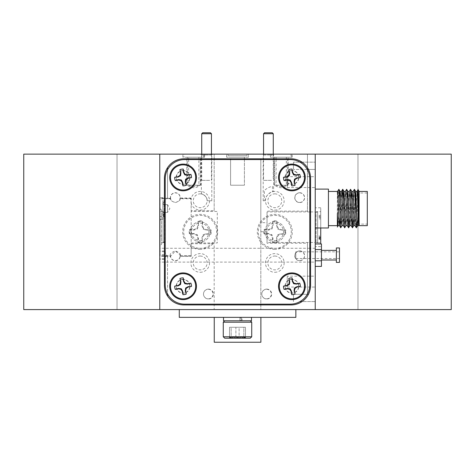 <?xml version="1.0" encoding="UTF-8"?>
<svg xmlns="http://www.w3.org/2000/svg" width="475" height="475" viewBox="0 0 475 475"><rect width="100%" height="100%" fill="white"/><g stroke="black" fill="none" stroke-linecap="round" stroke-linejoin="round"><path stroke-width="0.36" stroke-dasharray="2.38 1.78" d="M315.228 262.099L315.228 248.265L315.228 262.099L310.561 262.099M309.789 262.099L165.211 262.099M164.439 262.099L159.772 262.099L159.772 248.265L159.772 262.099M315.228 248.265L310.561 248.265M309.789 248.265L165.211 248.265M164.439 248.265L159.772 248.265M308.459 294.286L293.461 294.286L293.461 301.577L293.461 294.286L293.461 301.577L293.461 294.286L307.266 294.286M300.016 301.577L315.228 301.577L315.228 294.286L315.228 301.577L315.228 294.286L315.228 301.577L302.041 301.577M302.041 162.153L315.228 162.153L293.461 162.153L293.461 169.444L293.461 162.153L293.461 169.444L293.461 162.153L300.016 162.153M307.266 169.444L293.461 169.444L315.228 169.444L315.228 162.153L315.228 169.444L315.228 162.153L315.228 169.444L308.459 169.444M263.791 154.951L273.042 154.951L263.791 154.951L262.978 154.138L273.855 154.138L262.978 154.138M273.042 154.951L273.855 154.138M211.791 158.798L211.791 154.915L201.376 154.915L200.598 154.138L212.568 154.138L200.598 154.138M201.376 158.798L201.376 154.915L211.791 154.915L212.568 154.138M201.376 193.96C201.347 193.39 207.628 196.169 207.106 200.777L211.791 200.777L207.106 200.777C207.646 196.205 201.358 193.384 201.376 193.96L201.376 159.576M211.791 200.777L211.791 159.576M226.617 157.249L226.617 154.138L248.383 154.138L226.617 154.138L248.383 154.138L226.617 154.138L226.617 157.249L248.383 157.249L248.383 154.138L248.383 157.249L226.617 157.249M230.583 158.798L230.583 185.226L244.417 185.226L230.583 185.226L244.417 185.226L230.583 185.226L230.583 159.576M244.417 159.576L244.417 185.226L244.417 157.249L230.583 157.249L244.417 157.249L230.583 157.249L244.417 157.249L244.417 158.798M162.883 219.426L162.883 197.665L162.883 219.426L159.772 219.426L159.772 197.665L159.772 219.426M162.883 197.665L159.772 197.665M162.883 201.632L162.883 215.466L162.883 201.632M271.391 157.249L291.056 157.249L291.056 154.138L271.391 154.138L271.391 157.249L291.056 157.249M244.417 309.593L230.583 309.593L244.417 309.593M287.737 185.226L274.307 185.226L274.307 157.249L274.71 157.249L274.71 185.226C279.074 188.533 283.415 188.533 287.737 185.226L287.737 157.249L292.101 157.249L270.34 157.249L270.59 154.138L246.982 154.138L246.982 155.693L228.018 155.693L228.018 154.138L228.018 155.693L246.982 155.693L246.982 154.138L214.183 154.138L214.183 210.686L191.176 210.686L191.176 203.163A9.328 9.328 0 0 0 205.533 208.418A9.328 9.328 0 0 0 205.533 193.129A9.328 9.328 0 0 0 191.176 198.384L191.176 198.051L191.176 198.384C190.79 199.061 190.79 200.652 191.176 203.163L191.176 256.352L180.067 256.352L179.96 254.665L175.293 251.026L170.567 256.352L159.772 256.352L159.772 255.645L159.772 309.593L315.228 309.593L315.228 211.921L315.228 242.482L310.561 242.482M183.867 158.798A19.433 19.433 0 0 0 164.439 178.232L164.439 285.499A19.433 19.433 0 0 0 183.867 304.926L291.133 304.926A19.433 19.433 0 0 0 310.561 285.499L310.561 178.232A19.433 19.433 0 0 0 291.133 158.798L183.867 158.798M188.67 159.576L188.67 185.226L198.888 185.226L198.888 159.576M198.888 158.798L198.888 157.249L188.67 157.249L188.67 158.798M188.67 157.249L198.888 157.249M203.609 157.249L203.609 154.138L183.944 154.138L183.944 157.249M271.391 154.138L203.609 154.138M183.944 154.138L159.772 154.138L159.772 256.352M310.561 211.921L315.228 211.921L315.228 154.138L291.056 154.138M315.228 191.211L315.228 225.88L315.228 191.211M170.382 255.645C169.581 254.119 171.214 252.528 175.293 250.871C179.408 252.504 181.064 254.095 180.251 255.645A4.934 4.934 0 0 1 175.317 260.739A4.934 4.934 0 0 1 170.382 255.645L159.772 255.645L159.772 198.758L164.439 198.758L159.772 198.758L159.772 154.138L159.772 309.593L214.183 309.593L214.183 243.717L191.176 243.717L191.176 256.067L180.067 256.352M180.251 255.645L191.176 255.645L191.176 198.758L180.132 198.758C180.583 200.034 178.992 201.317 175.358 202.599C171.671 201.352 170.056 200.076 170.507 198.758L165.211 198.758L167.544 198.758L167.544 167.687M274.811 193.853A6.917 6.917 0 0 1 281.728 200.777A6.917 6.917 0 0 1 274.811 207.694A6.917 6.917 0 0 1 267.894 200.777A6.917 6.917 0 0 1 274.811 193.853M200.189 193.853A6.917 6.917 0 0 1 207.106 200.777A6.917 6.917 0 0 1 200.189 207.694A6.917 6.917 0 0 1 193.272 200.777A6.917 6.917 0 0 1 200.189 193.853M200.189 256.037A6.917 6.917 0 0 1 207.106 262.954A6.917 6.917 0 0 1 200.189 269.871A6.917 6.917 0 0 1 193.272 262.954A6.917 6.917 0 0 1 200.189 256.037M274.811 256.037A6.917 6.917 0 0 1 281.728 262.954A6.917 6.917 0 0 1 274.811 269.871A6.917 6.917 0 0 1 267.894 262.954A6.917 6.917 0 0 1 274.811 256.037M266.724 289.109A4.934 4.934 0 0 1 271.658 294.049A4.934 4.934 0 0 1 266.724 298.983A4.934 4.934 0 0 1 261.79 294.049A4.934 4.934 0 0 1 266.724 289.109M208.43 289.109A4.934 4.934 0 0 1 213.364 294.049A4.934 4.934 0 0 1 208.43 298.983A4.934 4.934 0 0 1 203.496 294.049A4.934 4.934 0 0 1 208.43 289.109M299.683 250.871A4.934 4.934 0 0 1 304.617 255.805A4.934 4.934 0 0 1 299.683 260.739A4.934 4.934 0 0 1 294.743 255.805A4.934 4.934 0 0 1 299.683 250.871M299.683 192.731A4.934 4.934 0 0 1 304.617 197.665A4.934 4.934 0 0 1 299.683 202.599A4.934 4.934 0 0 1 294.743 197.665A4.934 4.934 0 0 1 299.683 192.731M191.176 255.645L191.176 242.963L217.289 242.963L217.289 211.44L191.176 211.44L191.176 198.758M170.507 198.758A4.934 4.934 0 0 1 175.317 192.731A4.934 4.934 0 0 1 180.132 198.758M188.67 185.226C192.066 186.96 195.474 186.96 198.888 185.226M276.112 157.249L276.112 158.798M276.112 159.576L276.112 185.226C279.508 186.96 282.916 186.96 286.33 185.226L286.33 159.576M286.33 158.798L286.33 157.249M309.789 211.921L267.039 211.921L267.039 242.482L309.789 242.482M276.112 185.226L286.33 185.226M287.244 276.171L287.244 287.048L287.244 276.171L315.228 276.171L315.228 287.048L315.228 276.171M287.244 287.048L315.228 287.048M287.244 176.676L287.244 187.56L287.244 176.676L315.228 176.676L315.228 187.56L315.228 176.676M287.244 187.56L315.228 187.56M170.555 198.051C171.053 197.618 169.142 200.925 175.269 202.445C181.509 201.002 179.586 197.594 180.084 198.051L180.049 198.336A4.78 4.78 0 0 0 175.317 192.886A4.78 4.78 0 0 0 170.584 198.336L159.772 198.051M191.176 198.051L180.084 198.051M191.176 198.336L180.049 198.336M307.456 293.948L307.456 242.482L307.456 243.253L267.039 243.253L267.039 231.723L260.817 231.723L260.817 309.593L315.228 309.593L159.772 309.593L315.228 309.593L315.228 154.138L23.75 154.138L23.75 309.593L23.75 154.138L117.022 154.138L117.022 309.593L117.022 154.138L23.75 154.138L23.75 309.593L23.75 154.138L117.022 154.138L117.022 309.593L117.022 154.138L23.75 154.138L23.75 309.593L23.75 154.138L117.022 154.138L23.75 154.138L23.75 309.593L159.772 309.593L159.772 255.645L167.544 255.645L167.544 256.067L170.543 256.067A4.78 4.78 0 0 0 175.317 260.585A4.78 4.78 0 0 0 180.09 256.067M201.958 154.951L211.209 154.951L201.958 154.951L201.145 154.138L212.022 154.138L201.145 154.138M211.209 154.951L212.022 154.138M182.899 157.249L182.899 154.138L182.899 157.249L204.66 157.249L204.66 154.138L182.899 154.138M200.29 185.226L186.859 185.226L186.859 157.249L187.263 157.249L187.263 185.226C191.633 188.533 195.973 188.533 200.29 185.226L200.29 157.249L200.693 157.249L186.859 157.249M200.693 185.226L200.693 157.249M186.859 185.226L187.263 185.226M292.101 157.249L292.101 154.138L270.34 154.138M270.59 154.138L270.34 157.249M288.141 185.226L288.141 157.249L274.307 157.249M274.307 185.226L274.71 185.226M273.624 191.52L272.46 191.746L272.46 186.354C269.42 186.871 266.724 188.272 264.373 190.546L264.373 200.777L263.209 200.777L265.483 200.777C264.51 194.999 273.077 190.73 273.624 191.52L273.624 154.915L263.209 154.915L262.432 154.138L274.402 154.138L262.432 154.138M263.209 200.777L263.209 154.915L273.624 154.915L274.402 154.138M167.544 256.067L167.544 296.038M167.544 255.645L167.544 293.948M167.544 169.783L167.544 198.758M287.737 157.249L288.141 157.249M274.71 157.249L270.59 157.249M291.852 157.249L292.101 154.138M307.456 169.783L307.456 211.921L307.456 154.138L291.852 154.138M307.456 169.444L307.456 154.138L451.25 154.138L357.978 154.138L451.25 154.138L357.978 154.138L451.25 154.138L357.978 154.138L451.25 154.138L451.25 309.593L451.25 154.138L451.25 309.593L357.978 309.593L357.978 154.138L357.978 309.593L451.25 309.593L451.25 154.138L451.25 309.593L357.978 309.593L357.978 154.138L357.978 309.593L451.25 309.593L451.25 154.138L451.25 309.593L357.978 309.593L357.978 154.138L357.978 309.593L451.25 309.593L315.228 309.593L315.228 242.482M307.456 211.143L267.039 211.143L267.039 222.68L260.817 222.68L260.817 158.798M274.811 210.098A9.328 9.328 0 0 0 284.139 200.777A9.328 9.328 0 0 0 274.811 191.449A9.328 9.328 0 0 0 265.483 200.777A9.328 9.328 0 0 0 274.811 210.098M299.683 202.445A4.78 4.78 0 0 0 304.463 197.665A4.78 4.78 0 0 0 299.683 192.886A4.78 4.78 0 0 0 294.904 197.665A4.78 4.78 0 0 0 299.683 202.445M307.456 243.253L307.456 294.286M299.683 260.585A4.78 4.78 0 0 0 304.463 255.805A4.78 4.78 0 0 0 299.683 251.026A4.78 4.78 0 0 0 294.904 255.805A4.78 4.78 0 0 0 299.683 260.585M266.57 298.828A4.78 4.78 0 0 0 271.35 294.049A4.78 4.78 0 0 0 266.57 289.269A4.78 4.78 0 0 0 261.79 294.049A4.78 4.78 0 0 0 266.57 298.828M274.811 272.282A9.328 9.328 0 0 0 284.139 262.954A9.328 9.328 0 0 0 274.811 253.626A9.328 9.328 0 0 0 265.483 262.954A9.328 9.328 0 0 0 274.811 272.282M260.817 231.723L260.817 222.68M260.817 159.576L260.817 304.148M260.817 304.926L260.817 309.593L214.183 309.593M204.66 157.249L200.29 157.249M187.263 157.249L183.148 157.249M204.41 157.249L204.66 154.138M183.148 154.138L315.228 154.138L159.772 154.138L159.772 309.593L159.772 154.138M214.183 158.798L214.183 154.138L204.41 154.138M214.183 210.686L214.183 159.576M170.584 198.336L167.544 198.336M200.189 272.282A9.328 9.328 0 0 0 209.517 262.954A9.328 9.328 0 0 0 200.189 253.626A9.328 9.328 0 0 0 190.861 262.954A9.328 9.328 0 0 0 200.189 272.282M208.276 298.828A4.78 4.78 0 0 0 213.055 294.049A4.78 4.78 0 0 0 208.276 289.269A4.78 4.78 0 0 0 203.496 294.049A4.78 4.78 0 0 0 208.276 298.828M315.228 211.921L315.228 154.138M183.089 170.537A6.917 6.917 0 0 0 176.172 177.454A6.917 6.917 0 0 0 183.089 184.371A6.917 6.917 0 0 0 190.006 177.454A6.917 6.917 0 0 0 183.089 170.537M291.911 279.353A6.917 6.917 0 0 0 284.994 286.277A6.917 6.917 0 0 0 291.911 293.194A6.917 6.917 0 0 0 298.828 286.277A6.917 6.917 0 0 0 291.911 279.353M291.911 170.537A6.917 6.917 0 0 0 284.994 177.454A6.917 6.917 0 0 0 291.911 184.371A6.917 6.917 0 0 0 298.828 177.454A6.917 6.917 0 0 0 291.911 170.537M183.089 279.353A6.917 6.917 0 0 0 176.172 286.277A6.917 6.917 0 0 0 183.089 293.194A6.917 6.917 0 0 0 190.006 286.277A6.917 6.917 0 0 0 183.089 279.353M290.356 159.576A19.433 19.433 0 0 1 309.789 179.01L309.789 284.721A19.433 19.433 0 0 1 290.356 304.148L184.644 304.148A19.433 19.433 0 0 1 165.211 284.721L165.211 179.01A19.433 19.433 0 0 1 184.644 159.576L290.356 159.576M191.484 177.614L191.484 177.561A8.396 8.396 0 0 0 190.891 174.361L190.873 174.313M175.305 180.601L175.287 180.553A8.396 8.396 0 0 1 174.699 177.347L174.699 177.3M189.662 176.243A6.686 6.686 0 0 0 181.877 170.881A6.686 6.686 0 0 0 176.516 178.671A6.686 6.686 0 0 0 184.306 184.027A6.686 6.686 0 0 0 189.662 176.243M183.249 169.064L183.202 169.064A8.396 8.396 0 0 0 179.995 169.652L179.948 169.67M300.301 177.614L300.301 177.561A8.396 8.396 0 0 0 299.713 174.361L299.695 174.313M295.052 185.238L295.005 185.256A8.396 8.396 0 0 1 291.798 185.85L291.751 185.85M284.127 180.601L284.109 180.553A8.396 8.396 0 0 1 283.652 178.98M298.484 176.243A6.686 6.686 0 0 0 290.694 170.881A6.686 6.686 0 0 0 285.338 178.671A6.686 6.686 0 0 0 293.123 184.027A6.686 6.686 0 0 0 298.484 176.243M288.764 169.67L288.812 169.652A8.396 8.396 0 0 1 292.018 169.064L292.066 169.064M300.301 286.431L300.301 286.383A8.396 8.396 0 0 0 299.713 283.177L299.695 283.13M295.052 294.055L295.005 294.078A8.396 8.396 0 0 1 291.798 294.666L291.751 294.666M284.127 289.418L284.109 289.37A8.396 8.396 0 0 1 283.652 287.797M298.484 285.059A6.686 6.686 0 0 0 290.694 279.698A6.686 6.686 0 0 0 285.338 287.488A6.686 6.686 0 0 0 293.123 292.849A6.686 6.686 0 0 0 298.484 285.059M288.764 278.493L288.812 278.469A8.396 8.396 0 0 1 292.018 277.881L292.066 277.881M189.662 285.059A6.686 6.686 0 0 0 181.877 279.698A6.686 6.686 0 0 0 176.516 287.488A6.686 6.686 0 0 0 184.306 292.849A6.686 6.686 0 0 0 189.662 285.059M191.348 284.751A8.396 8.396 0 0 1 191.484 286.383L191.484 286.431M175.305 289.418L175.287 289.37A8.396 8.396 0 0 1 174.699 286.164L174.699 286.116M179.948 278.493L179.995 278.469A8.396 8.396 0 0 1 183.202 277.881L183.249 277.881M200.189 249.351A17.486 17.486 0 0 1 182.703 231.865A17.486 17.486 0 0 1 200.189 214.373A17.486 17.486 0 0 1 217.681 231.865A17.486 17.486 0 0 1 200.189 249.351M200.189 241.852A9.987 9.987 0 0 1 190.202 231.865A9.987 9.987 0 0 1 200.189 221.878A9.987 9.987 0 0 1 210.182 231.865A9.987 9.987 0 0 1 200.189 241.852A9.987 9.987 0 0 1 190.202 231.865A9.987 9.987 0 0 1 200.189 221.878A9.987 9.987 0 0 1 210.182 231.865A9.987 9.987 0 0 1 200.189 241.852M274.811 249.351A17.486 17.486 0 0 1 257.319 231.865A17.486 17.486 0 0 1 274.811 214.373A17.486 17.486 0 0 1 292.297 231.865A17.486 17.486 0 0 1 274.811 249.351M274.811 241.852A9.987 9.987 0 0 1 264.818 231.865A9.987 9.987 0 0 1 274.811 221.878A9.987 9.987 0 0 1 284.798 231.865A9.987 9.987 0 0 1 274.811 241.852A9.987 9.987 0 0 1 264.818 231.865A9.987 9.987 0 0 1 274.811 221.878A9.987 9.987 0 0 1 284.798 231.865A9.987 9.987 0 0 1 274.811 241.852M117.022 309.593L117.022 154.138L117.022 309.593M159.772 309.593L315.228 309.593M276.777 242.381L276.414 238.266L277.637 234.769L281.164 233.641L285.273 234.104A10.699 10.699 0 0 0 285.327 229.9L281.212 230.256L277.715 229.033L276.581 225.506L277.05 221.403A10.699 10.699 0 0 0 272.84 221.35L273.202 225.465L271.979 228.962L268.452 230.09L264.343 229.627A10.699 10.699 0 0 0 264.29 233.831L268.411 233.474L271.902 234.697L273.036 238.224L272.567 242.327A10.699 10.699 0 0 0 276.777 242.381L276.866 242.654A10.984 10.984 0 0 1 272.472 242.6L272.525 238.313L271.314 235.273L268.298 233.979L264.017 233.92A10.984 10.984 0 0 1 264.076 229.526L268.357 229.585L271.403 228.368L272.697 225.358L272.751 221.071A10.984 10.984 0 0 1 277.145 221.13L277.091 225.411L278.303 228.457L281.319 229.752L285.6 229.811A10.984 10.984 0 0 1 285.54 234.205L281.259 234.145L278.213 235.362L276.919 238.373L276.866 242.654M274.698 240.57A8.704 8.704 0 0 0 283.516 231.978A8.704 8.704 0 0 0 274.924 223.161A8.704 8.704 0 0 0 266.107 231.752A8.704 8.704 0 0 0 274.698 240.57M274.592 248.342A16.477 16.477 0 0 0 291.288 232.079A16.477 16.477 0 0 0 275.025 215.389A16.477 16.477 0 0 0 258.335 231.652A16.477 16.477 0 0 0 274.592 248.342M271.902 234.697L271.314 235.273M268.411 233.474L268.298 233.979M268.452 230.09L268.357 229.585M271.979 228.962L271.403 228.368M277.637 234.769L278.213 235.362M276.414 238.266L276.919 238.373M281.164 233.641L281.259 234.145M276.581 225.506L277.091 225.411M277.715 229.033L278.303 228.457M281.212 230.256L281.319 229.752M202.16 242.381L201.798 238.266L203.021 234.769L206.548 233.641L210.657 234.104A10.699 10.699 0 0 0 210.71 229.9L206.589 230.256L203.098 229.033L201.964 225.506L202.433 221.403A10.699 10.699 0 0 0 198.223 221.35L198.586 225.465L197.362 228.962L193.836 230.09L189.727 229.627A10.699 10.699 0 0 0 189.673 233.831L193.788 233.474L197.285 234.697L198.419 238.224L197.95 242.327A10.699 10.699 0 0 0 202.16 242.381L202.249 242.654A10.984 10.984 0 0 1 197.855 242.6L197.909 238.313L196.697 235.273L193.681 233.979L189.4 233.92A10.984 10.984 0 0 1 189.46 229.526L193.741 229.585L196.787 228.368L198.081 225.358L198.134 221.071A10.984 10.984 0 0 1 202.528 221.13L202.475 225.411L203.686 228.457L206.702 229.752L210.983 229.811A10.984 10.984 0 0 1 210.924 234.205L206.643 234.145L203.597 235.362L202.303 238.373L202.249 242.654M200.076 240.57A8.704 8.704 0 0 0 208.893 231.978A8.704 8.704 0 0 0 200.302 223.161A8.704 8.704 0 0 0 191.484 231.752A8.704 8.704 0 0 0 200.076 240.57M199.975 248.342A16.477 16.477 0 0 0 216.665 232.079A16.477 16.477 0 0 0 200.408 215.389A16.477 16.477 0 0 0 183.712 231.652A16.477 16.477 0 0 0 199.975 248.342M206.548 233.641L206.643 234.145M203.021 234.769L203.597 235.362M198.419 238.224L197.909 238.313M197.285 234.697L196.697 235.273M193.788 233.474L193.681 233.979M193.836 230.09L193.741 229.585M197.362 228.962L196.787 228.368M198.586 225.465L198.081 225.358M206.589 230.256L206.702 229.752M203.098 229.033L203.686 228.457M316.071 242.375L316.071 211.767L316.071 242.375L317.627 242.375L317.627 211.654L320.738 211.654L320.738 243.966M316.071 242.636L317.627 242.749L317.627 212.028L317.627 242.636M320.738 236.805L319.182 236.805L319.182 235.541L320.738 235.541M315.228 211.339L315.228 246.632L315.228 211.339M320.738 227.976L320.738 207.771L320.738 217.598L319.182 217.598L319.182 215.347L320.738 215.347M320.738 216.618L319.182 216.618M319.182 235.541L319.182 237.785M319.182 239.056L319.182 236.805M319.182 218.862L320.738 218.862M319.182 215.347L319.182 217.598M320.738 217.598L320.738 211.654M316.071 212.028L317.627 212.028M316.071 211.767L317.627 211.767L317.627 242.375M272.3 132.762L264.527 132.762M263.56 133.736L273.273 133.736M271.498 180.369L263.56 180.369L271.498 180.369M210.473 132.762L202.7 132.762M201.727 133.736L211.44 133.736M209.671 180.369L201.727 180.369L209.671 180.369M161.637 244.203L161.637 210.199L161.637 244.203L160.081 245.759L160.081 208.644L160.081 245.759M161.637 210.199L160.081 208.644M160.081 198.212L160.081 256.191L160.081 198.212M164.748 212.307L164.748 242.464L164.748 212.307L163.192 212.307L163.192 242.749L160.081 242.749L160.081 217.799L160.081 242.749M164.748 211.939L163.192 211.654L163.192 242.096L163.192 211.939M160.081 218.488L160.081 236.603L160.081 210.585L160.081 218.488L161.637 218.488L161.637 219.818L160.081 219.818M161.637 234.585L161.637 237.933L161.637 234.585L160.081 234.585M164.748 242.096L163.192 242.096M164.748 242.464L163.192 242.464L163.192 212.307M160.081 235.915L161.637 235.915M160.081 216.469L161.637 216.469L161.637 218.488M355.027 225.613L357.01 191.449M359.118 191.449L357.592 225.649M367.306 225.649L367.306 191.449M328.439 196.092L328.439 225.649L328.439 196.092M337.363 227.056L337.582 191.449M337.363 192.434L337.363 225.649M340.13 218.019L341.466 191.449M343.366 225.613L345.355 191.449M347.255 225.613L349.238 191.449M351.138 225.613L353.127 191.449M339.643 196.092L338.2 225.607M343.383 199.072L342.089 225.607M347.267 199.072L345.931 225.649M351.156 199.072L349.82 225.649M355.039 199.072L353.703 225.649M315.228 222.704L315.228 189.115L315.228 222.704M328.439 227.976L328.439 189.115M367.306 219.872L367.306 192.998L367.306 219.872M355.49 212.782L355.49 192.998L367.306 192.998M358.91 225.613L359.118 225.12L359.118 225.649M359.118 225.12L359.035 225.785M358.055 189.608L357.877 193.141L359.118 195.326M337.363 222.496L338.806 189.293M340.824 227.798L342.071 199.072M344.707 227.798L346.578 189.293M349.208 218.019L350.461 189.293M353.097 218.019L354.35 189.293M356.719 224.093L357.877 193.141M355.49 207.866L355.49 209.226L355.49 207.866M214.249 317.365L260.888 317.365L214.249 317.365M179.277 309.593L295.866 309.593L179.277 309.593M260.888 342.238L214.249 342.238M295.866 317.365L179.277 317.365M246.828 317.365L228.172 317.365L246.828 317.365M246.964 317.365L228.315 317.365L246.964 317.365M223.511 317.365L241.306 317.365L239.911 317.365L239.911 320.785L223.511 320.785L251.489 320.785L223.511 320.785L223.511 317.365L251.489 317.365L242.048 317.365L242.048 320.785L234.715 320.785L239.911 320.785L239.911 317.365L241.306 317.365L241.306 320.785L241.306 317.365L223.511 317.365L251.489 317.365L242.048 317.365L242.048 320.785L251.489 320.785L251.489 317.365M242.048 317.365L240.653 317.365L240.653 320.785M223.274 336.775L224.699 338.194L250.301 338.194L224.699 338.194L250.301 338.194L251.726 336.775L223.274 336.775L251.726 336.775L223.274 336.775L223.274 322.204L251.726 322.204L223.274 322.204L251.726 322.204L250.301 320.785L224.699 320.785L250.301 320.785M245.759 338.194L243.841 338.194C241.211 336.728 238.557 336.728 235.879 338.194C233.783 336.728 231.669 336.728 229.538 338.194L230.072 337.208L231.159 338.194L239.121 338.194C241.217 336.728 243.331 336.728 245.462 338.194L231.159 338.194C233.789 336.728 236.443 336.728 239.121 338.194L245.462 338.194L244.649 337.066L243.841 338.194C241.211 336.728 238.557 336.728 235.879 338.194C233.783 336.728 231.669 336.728 229.538 338.194L230.072 337.208L231.159 338.194L239.121 338.194C241.217 336.728 243.331 336.728 245.462 338.194L245.759 338.194M243.841 327.263L229.538 327.263L245.462 327.263L243.841 327.263L243.841 338.194L231.159 338.194C233.789 336.728 236.443 336.728 239.121 338.194L245.462 338.194L244.649 337.066L243.841 338.194L243.841 327.263L235.879 327.263L235.879 338.194L235.879 327.263L229.538 327.263L229.538 338.194L229.538 327.263L231.159 327.263L231.159 338.194L231.159 327.263L239.121 327.263L239.121 338.194L239.121 327.263L245.462 327.263L245.462 338.194L245.462 327.263L243.841 327.263M244.928 337.208L245.913 338.194L244.928 337.208M321.444 250.367L321.444 260.003L321.444 250.367M336.371 250.367L336.371 260.003L336.371 250.367M321.444 266.404L321.444 243.966M315.228 249.571L315.228 260.793L315.228 243.966L315.228 249.571L321.444 249.571M315.228 260.793L315.228 266.404L315.228 260.793L321.444 260.793M295.794 251.839L295.794 258.525L295.794 251.839L339.477 251.839L339.477 258.525L339.477 251.839M295.794 258.525L339.477 258.525M336.371 262.414L336.371 247.956M339.477 262.414L339.477 247.956M164.439 251.34L164.439 259.071L164.439 251.34M159.772 259.623L159.772 251.008L159.772 259.623M160.372 259.029L159.772 258.703L159.772 251.008L159.772 259.356L160.372 259.029L159.772 259.671M159.772 261.951L159.772 248.419L159.772 261.951M164.439 251.008L164.439 259.356L164.439 251.008L159.772 251.008M164.439 251.667L159.772 251.667M164.439 255.835L159.772 255.835M164.439 259.356L159.772 259.356M164.439 258.703L159.772 258.703M164.439 254.529L159.772 254.529M165.211 212.432L167.544 212.432L167.544 204.66L167.544 212.432L169.878 208.549L167.544 204.66L167.544 212.432L162.883 212.432L162.883 213.032L162.883 212.432L163.483 212.432L162.883 213.032M163.483 212.432L162.883 212.432L162.883 208.549L162.883 212.432L162.883 208.549L162.883 212.432L164.439 212.432M162.883 201.709L162.883 215.389L162.883 201.709L164.077 200.331L164.077 216.76L162.943 211.844L162.943 205.248L163.768 200.444M162.883 215.389L163.768 216.648M167.544 212.432L167.544 204.66L162.883 204.66L162.883 208.549L162.883 204.06L162.883 204.66L164.439 204.66M167.544 204.66L165.211 204.66M165.211 208.549L164.439 208.549M317.627 242.749L320.738 242.749M320.738 207.771L315.228 207.771M320.738 246.632L315.228 246.632M273.273 154.138L273.273 158.798M273.273 159.576L273.273 180.369M263.56 154.138L263.56 158.798M263.56 159.576L263.56 180.369M211.44 154.138L211.44 180.369M201.727 154.138L201.727 180.369M163.192 211.654L160.081 211.654M355.49 224.093L355.941 224.093M357.325 224.093L367.306 224.093M230.072 337.208L229.087 338.194L230.072 337.208M224.699 320.785L223.274 322.204M251.726 336.775L251.726 322.204M164.439 251.299L166.773 255.182L164.439 259.071M163.483 204.66L162.883 204.06"/><path stroke-width="0.71" d="M310.561 262.099L309.789 262.099M165.211 262.099L164.439 262.099M310.561 248.265L309.789 248.265M165.211 248.265L164.439 248.265M307.266 294.286L308.459 294.286M300.016 301.577L302.041 301.577M300.016 162.153L302.041 162.153M307.266 169.444L308.459 169.444M201.376 159.576L201.376 158.798M211.791 159.576L211.791 158.798M230.583 159.576L230.583 158.798M244.417 159.576L244.417 158.798M159.772 309.593L315.228 309.593L315.228 154.138L159.772 154.138L159.772 309.593L23.75 309.593L23.75 154.138L159.772 154.138M164.439 178.232A19.433 19.433 0 0 1 183.867 158.798L291.133 158.798A19.433 19.433 0 0 1 310.561 178.232L310.561 285.499A19.433 19.433 0 0 1 291.133 304.926L183.867 304.926A19.433 19.433 0 0 1 164.439 285.499L164.439 178.232M198.888 159.576L198.888 158.798M188.67 158.798L188.67 159.576M165.211 198.758L164.439 198.758L165.211 198.758M276.112 158.798L276.112 159.576M286.33 159.576L286.33 158.798M310.561 211.921L309.789 211.921M309.789 242.482L310.561 242.482M167.544 293.948L167.544 296.038M167.544 167.687L167.544 169.783M307.456 169.783L307.456 169.444M307.456 294.286L307.456 293.948M260.817 158.798L260.817 159.576M260.817 304.148L260.817 304.926M214.183 159.576L214.183 158.798M183.089 164.089A13.371 13.371 0 0 0 169.723 177.454A13.371 13.371 0 0 0 183.089 190.825A13.371 13.371 0 0 0 196.46 177.454A13.371 13.371 0 0 0 183.089 164.089M291.911 272.905A13.371 13.371 0 0 0 278.54 286.277A13.371 13.371 0 0 0 291.911 299.642A13.371 13.371 0 0 0 305.277 286.277A13.371 13.371 0 0 0 291.911 272.905M291.911 164.089A13.371 13.371 0 0 0 278.54 177.454A13.371 13.371 0 0 0 291.911 190.825A13.371 13.371 0 0 0 305.277 177.454A13.371 13.371 0 0 0 291.911 164.089M183.089 272.905A13.371 13.371 0 0 0 169.723 286.277A13.371 13.371 0 0 0 183.089 299.642A13.371 13.371 0 0 0 196.46 286.277A13.371 13.371 0 0 0 183.089 272.905M309.789 179.01A19.433 19.433 0 0 0 290.356 159.576L184.644 159.576A19.433 19.433 0 0 0 165.211 179.01L165.211 284.721A19.433 19.433 0 0 0 184.644 304.148L290.356 304.148A19.433 19.433 0 0 0 309.789 284.721L309.789 179.01M183.249 169.064L183.475 172.425L184.846 174.901L187.649 175.299L190.891 174.361L187.655 174.907L185.208 174.384L183.843 172.283L183.249 169.064A8.396 8.396 0 0 0 179.948 169.67L180.542 172.888L180.019 175.34L177.917 176.706L174.699 177.3A8.396 8.396 0 0 0 175.305 180.601L178.529 180.007L180.975 180.53L182.341 182.632L182.934 185.85A8.396 8.396 0 0 0 186.236 185.238L185.642 182.02L186.164 179.568L188.266 178.208L191.484 177.614A8.396 8.396 0 0 0 190.873 174.313M191.484 177.614L188.118 177.84L185.642 179.212L185.244 182.014L186.188 185.256A8.396 8.396 0 0 1 182.982 185.85L182.703 182.483L181.331 180.007L178.529 179.609L175.305 180.601M170.709 179.74A12.593 12.593 0 0 1 180.803 165.074A12.593 12.593 0 0 1 195.474 175.168A12.593 12.593 0 0 1 185.375 189.84A12.593 12.593 0 0 1 170.709 179.74M188.118 177.84L188.266 178.208M185.642 179.212L186.164 179.568M185.244 182.014L185.642 182.02M182.703 182.483L182.341 182.632M181.331 180.007L180.975 180.53M178.529 179.609L178.529 180.007M177.917 176.706L178.06 177.068L174.699 177.3M178.06 177.068L180.536 175.697L180.019 175.34M180.536 175.697L180.933 172.894L180.542 172.888M180.933 172.894L179.948 169.67M187.649 175.299L187.655 174.907M184.846 174.901L185.208 174.384M183.475 172.425L183.843 172.283M292.066 169.064L292.297 172.425L293.669 174.901L296.471 175.299L299.713 174.361L296.471 174.907L294.025 174.384L292.659 172.283L292.066 169.064A8.396 8.396 0 0 0 288.764 169.67L289.358 172.888L288.836 175.34L286.734 176.706L283.516 177.3A8.396 8.396 0 0 0 284.127 180.601L287.345 180.007L289.792 180.53L291.157 182.632L291.751 185.85A8.396 8.396 0 0 0 295.052 185.238L294.458 182.02L294.981 179.568L297.083 178.208L300.301 177.614A8.396 8.396 0 0 0 299.695 174.313M300.301 177.614L296.94 177.84L294.464 179.212L294.067 182.014L295.052 185.238M291.751 185.85L291.525 182.483L290.154 180.007L287.351 179.609L284.127 180.601M279.526 179.74A12.593 12.593 0 0 1 289.625 165.074A12.593 12.593 0 0 1 304.291 175.168A12.593 12.593 0 0 1 294.197 189.84A12.593 12.593 0 0 1 279.526 179.74M283.652 178.98A8.396 8.396 0 0 1 283.516 177.347L286.882 177.068L289.358 175.697L289.756 172.894L289.358 172.888M289.358 175.697L288.836 175.34M286.882 177.068L286.734 176.706M287.351 179.609L287.345 180.007M290.154 180.007L289.792 180.53M291.525 182.483L291.157 182.632M294.067 182.014L294.458 182.02M294.464 179.212L294.981 179.568M296.94 177.84L297.083 178.208M296.471 175.299L296.471 174.907M293.669 174.901L294.025 174.384M292.297 172.425L292.659 172.283M289.756 172.894L288.764 169.67M292.066 277.881L292.297 281.248L293.669 283.717L296.471 284.115L299.713 283.177L296.471 283.723L294.025 283.201L292.659 281.099L292.066 277.881A8.396 8.396 0 0 0 288.764 278.493L289.358 281.711L288.836 284.157L286.734 285.522L283.516 286.116A8.396 8.396 0 0 0 284.127 289.418L287.345 288.824L289.792 289.346L291.157 291.448L291.751 294.666A8.396 8.396 0 0 0 295.052 294.055L294.458 290.837L294.981 288.39L297.083 287.025L300.301 286.431A8.396 8.396 0 0 0 299.695 283.13M300.301 286.431L296.94 286.663L294.464 288.034L294.067 290.831L295.052 294.055M291.751 294.666L291.525 291.3L290.154 288.83L287.351 288.432L284.127 289.418M279.526 288.557A12.593 12.593 0 0 1 289.625 273.891A12.593 12.593 0 0 1 304.291 283.991A12.593 12.593 0 0 1 294.197 298.656A12.593 12.593 0 0 1 279.526 288.557M283.652 287.797A8.396 8.396 0 0 1 283.516 286.164L286.882 285.891L289.358 284.513L289.756 281.717L289.358 281.711M289.358 284.513L288.836 284.157M286.882 285.891L286.734 285.522M287.351 288.432L287.345 288.824M290.154 288.83L289.792 289.346M291.525 291.3L291.157 291.448M294.067 290.831L294.458 290.837M294.464 288.034L294.981 288.39M296.94 286.663L297.083 287.025M296.471 284.115L296.471 283.723M293.669 283.717L294.025 283.201M292.297 281.248L292.659 281.099M289.756 281.717L288.764 278.493M170.709 288.557A12.593 12.593 0 0 1 180.803 273.891A12.593 12.593 0 0 1 195.474 283.991A12.593 12.593 0 0 1 185.375 298.656A12.593 12.593 0 0 1 170.709 288.557M191.484 286.431L188.118 286.663L185.642 288.034L185.244 290.831L186.188 294.078A8.396 8.396 0 0 1 182.982 294.666L182.703 291.3L181.331 288.83L178.529 288.432L175.305 289.418L178.529 288.824L180.975 289.346L182.341 291.448L182.934 294.666A8.396 8.396 0 0 0 186.236 294.055L185.642 290.837L186.164 288.39L188.266 287.025L191.484 286.431A8.396 8.396 0 0 0 190.873 283.13L187.655 283.723L185.208 283.201L183.843 281.099L183.249 277.881A8.396 8.396 0 0 0 179.948 278.493L180.542 281.711L180.019 284.157L177.917 285.522L174.699 286.116A8.396 8.396 0 0 0 175.305 289.418M188.118 286.663L188.266 287.025M185.642 288.034L186.164 288.39M185.244 290.831L185.642 290.837M182.703 291.3L182.341 291.448M181.331 288.83L180.975 289.346M178.529 288.432L178.529 288.824M177.917 285.522L178.06 285.891L174.699 286.116M178.06 285.891L180.536 284.513L180.019 284.157M180.536 284.513L180.933 281.717L180.542 281.711M183.249 277.881L183.475 281.248L184.846 283.717L187.649 284.115L190.873 283.13M187.649 284.115L187.655 283.723M184.846 283.717L185.208 283.201M183.475 281.248L183.843 281.099M180.933 281.717L179.948 278.493M190.891 283.177A8.396 8.396 0 0 1 191.348 284.751M315.228 309.593L451.25 309.593L451.25 154.138L315.228 154.138M320.738 243.966L320.738 239.056L319.182 239.056L319.182 237.785L320.738 237.785L320.738 227.976M320.738 239.056L320.738 237.785M263.56 133.736L264.527 132.762L272.3 132.762L273.273 133.736L263.56 133.736L263.56 154.138M201.727 133.736L202.7 132.762L210.473 132.762L211.44 133.736L201.727 133.736L201.727 154.138M358.934 225.649L357.592 225.649L357.289 223.612L355.692 191.484L355.039 199.072M355.668 191.449L357.01 191.449L357.354 194.008L358.494 221.006C358.684 225.049 358.892 226.421 359.118 225.12L358.809 221.398C358.477 206.94 358.174 178.956 357.877 193.141M359.118 221.006L359.118 191.449L367.306 191.449L367.306 225.649L359.118 225.649L359.118 221.006M328.439 225.649L337.363 225.649L337.363 213.501L337.363 222.496M339.5 225.649L338.158 225.649L337.363 213.501M337.363 192.434C337.951 185.571 338.473 209.38 339.061 221.006L339.524 225.649L340.13 218.019M343.389 225.649L342.048 225.649L341.739 223.612L340.444 194.008L340.1 191.449L339.643 196.092M340.1 191.449L341.466 191.449L341.81 194.008L343.366 225.613L344.707 227.798L345.972 225.607M347.272 225.649L345.931 225.649L345.628 223.612L344.031 191.484L343.383 199.072M343.989 191.449L345.355 191.449L345.699 194.008L347.255 225.613L348.597 227.798L349.208 218.019M351.162 225.649L349.82 225.649L349.511 223.612L347.92 191.484L347.267 199.072M347.872 191.449L349.238 191.449L349.582 194.008L351.138 225.613L352.48 227.798L353.097 218.019M355.045 225.649L353.703 225.649L353.4 223.612L352.106 194.008L351.803 191.484L350.538 189.293L352.408 227.798M353.085 191.484L354.421 189.293L354.73 192.149L356.292 227.798L355.027 225.613L354.766 223.612L353.127 191.449L351.779 191.449L351.156 199.072M315.228 189.115L328.439 189.115L328.439 227.976L315.228 227.976M359.118 191.449L358.055 189.608L356.968 191.484M337.535 191.484L338.877 189.293L339.186 192.149L340.747 227.798L342.089 225.607M342.071 199.072L342.689 189.293L343.069 192.149L344.63 227.798M345.313 191.484L346.649 189.293L346.958 192.149L348.519 227.798M349.196 191.484L350.538 189.293M356.292 227.798L356.719 224.093M355.49 192.998L355.49 212.782M214.249 317.365L214.249 342.238L260.888 342.238L260.888 317.365M179.277 309.593L179.277 317.365L295.866 317.365L295.866 309.593M223.511 317.365L223.511 320.785L251.489 320.785L251.489 317.365M251.726 336.775L250.301 338.194L224.699 338.194L223.274 336.775L251.726 336.775L251.726 322.204L223.274 322.204L223.274 336.775M321.444 260.003L336.371 260.003M321.444 250.367L336.371 250.367M315.228 243.966L321.444 243.966L321.444 266.404L315.228 266.404M315.228 260.793L321.444 260.793M315.228 249.571L321.444 249.571M336.371 247.956L336.371 262.414L339.477 262.414L339.477 247.956L336.371 247.956M165.211 204.66L164.439 204.66M165.211 212.432L164.439 212.432M165.211 208.549L164.439 208.549M273.273 133.736L273.273 154.138M273.273 158.798L273.273 159.576M263.56 158.798L263.56 159.576M211.44 133.736L211.44 154.138M328.439 191.449L337.582 191.449M355.941 224.093L357.325 224.093M341.424 191.484L342.689 189.293M339.483 225.613L340.747 227.798M338.877 189.293L340.142 191.484M342.766 189.293L344.031 191.484M346.649 189.293L347.92 191.484M348.597 227.798L349.861 225.607M352.48 227.798L353.744 225.607M354.421 189.293L355.692 191.484M356.369 227.798L357.633 225.607M337.363 227.056L338.2 225.607M224.699 320.785L223.274 322.204M250.301 320.785L251.726 322.204"/></g></svg>
